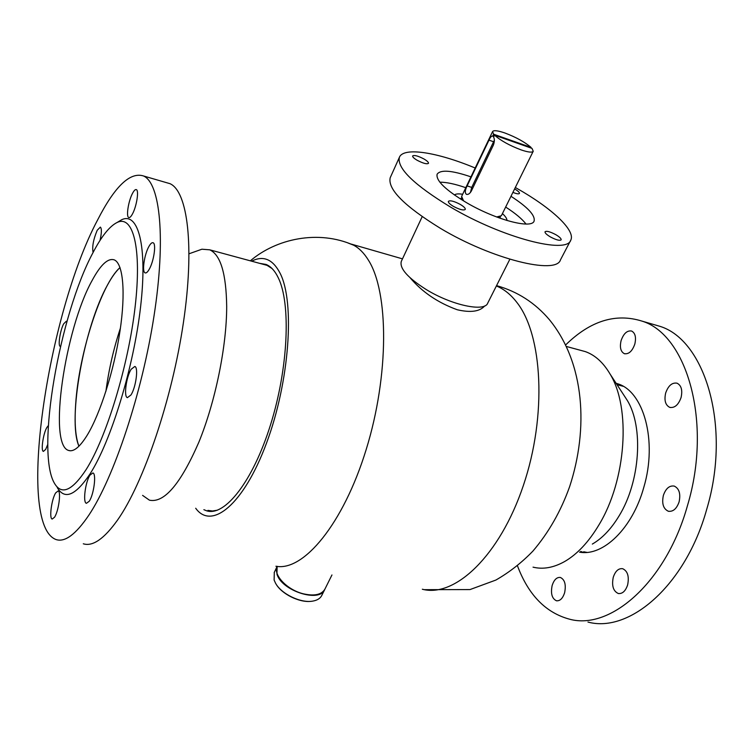 <?xml version="1.0" encoding="UTF-8"?>
<svg xmlns="http://www.w3.org/2000/svg" width="754" height="754" viewBox="0 0 754 754"><rect width="100%" height="100%" fill="white"/><g stroke="black" fill="none" stroke-linecap="round" stroke-linejoin="round"><path stroke-width="1.13" d="M410.176 277.849C422.278 292.128 437.989 302.769 457.292 309.762C470.684 312.844 479.817 311.562 484.681 305.926M422.334 589.232C454.728 597.922 499.676 556 523.323 485.614C547.178 415.379 542.654 334.578 516.679 302.184C510.618 294.39 503.842 288.98 496.368 285.983M268.217 265.512L267.482 265.54M203.872 509.676L206.653 510.807C224.758 516.82 252.854 481.495 270.545 424.747C288.348 368.122 291.025 303.513 278.283 277.802C274.918 270.846 270.856 266.398 266.087 264.447L259.593 263.334M275.917 566.235C303.315 571.673 343.211 524.294 366.171 449.572C389.29 374.974 388.81 292.062 368.367 260.083C363.993 253.005 359.036 248.019 353.475 245.135L348.056 243.014M195.701 508.253C211.497 530.458 243.589 504.944 266.482 443.192C289.545 381.665 295.05 302.467 280.168 273.382C272.863 259.244 263.372 255.172 251.685 261.186M211.94 510.995L212.6 511.335M550.373 236.916C556.084 239.932 559.675 240.903 561.155 239.838C561.362 238.65 559.581 236.926 555.792 234.664C550.109 231.667 546.527 230.696 545.038 231.761C544.822 232.929 546.603 234.645 550.373 236.916M512.909 192.383C516.631 193.863 518.818 194.212 519.459 193.429C519.619 192.43 518.026 190.932 514.652 188.952L514.614 188.924M417.141 160.263C423.107 163.373 426.896 164.391 428.498 163.326C428.668 162.327 427.16 160.885 423.974 158.99C418.036 155.899 414.257 154.881 412.636 155.946C412.457 156.936 413.955 158.368 417.141 160.263M453.38 206.36C459.62 209.631 463.587 210.658 465.284 209.423C465.51 208.236 463.833 206.558 460.242 204.409C454.04 201.139 450.081 200.13 448.366 201.365C448.14 202.534 449.808 204.202 453.38 206.36M515.321 187.501L516.801 188.34C551.287 207.793 575.764 230.29 570.797 240.102C567.083 254.55 502.569 237.925 450.628 207.133C414.031 184.871 396.943 168.274 399.366 157.369C403.333 146.691 437.443 152.251 475.19 168.019M570.589 240.488L560.467 259.866C556.348 275.022 491.947 259.244 440.524 228.405C404.304 206.068 387.528 189.179 390.204 177.727L390.402 177.265M509.855 259.244L487.725 303.127C484.775 312.26 451.693 305.276 426.17 289.498C407.791 277.821 399.497 268.481 401.269 261.468L401.392 261.195M502.437 213.589C505.557 216.455 507.056 218.764 506.952 220.507M505.661 207.058C515.236 213.212 522.022 218.877 526.028 224.042M510.976 196.294C527.706 207.143 535.415 215.399 534.096 221.054C531.834 229.301 495.501 219.753 466.472 202.637C445.595 190.046 435.803 180.583 437.103 174.24C440.449 169.443 451.731 170.319 470.958 176.87M439.855 182.195C446.387 182.148 455.03 183.985 465.793 187.699M454.426 194.994C455.727 193.835 458.479 193.59 462.654 194.268M311.364 601.287C299.649 603.011 281.242 593.86 275.804 583.615M274.305 572.361L274.117 580.062L275.53 583.172C281.251 594.001 301.063 603.483 312.91 601.079C317.359 600.269 320.318 598.384 321.788 595.415L324.588 589.779M324.748 589.449L324.71 589.534C319.894 603.143 281.515 590.891 276.954 574.086L277.133 566.395M277.18 566.311C272.76 574.661 287.048 589.92 303.353 593.813C314.427 596.291 321.619 594.717 324.917 589.11L331.958 574.963M488.978 140.14C490.326 137.124 491.589 135.786 492.767 136.106L493.191 136.446C494.643 138.35 494.728 141.196 493.427 144.994L471.344 191.035C469.751 193.731 468.093 194.815 466.358 194.306C464.756 192.873 465.02 190.065 467.131 185.899L488.978 140.14L493.597 141.752L471.721 187.407L470.411 192.524M494.37 140.367L493.597 141.752M494.219 135.795L493.059 135.39L493.616 134.212L492.569 131.592C493.606 130.056 497.753 130.536 504.991 133.024C516.094 137.237 524.775 142.035 531.052 147.407L530.778 147.944M463.587 200.932L461.627 196.436M494.511 135.173L531.994 148.378L533.238 151.243C532.258 152.742 528.215 152.299 521.108 149.895C509.6 145.55 500.741 140.64 494.511 135.173L493.955 136.351L493.059 135.39M461.552 199.687L461.702 199.207M460.44 198.99L461.542 197.821M493.616 134.212L531.052 147.407M500.336 216.652L500.1 218.255M499.374 216.926L498.865 217.812M533.191 151.318L501.372 215.738L496.622 216.982M533.04 567.149C542.984 569.581 553.455 567.743 564.463 561.636C577.093 554.379 588.544 542.211 598.799 525.123C626.404 480.091 631.07 407.763 610.005 373.937C603.247 362.495 595.019 355.049 585.311 351.6L580.062 350.176M622.908 386.18L619.6 385.369M592.333 544.077C602.267 538.347 611.174 528.959 619.072 515.915C640.278 481.57 643.727 426.962 627.224 400.317L624.039 395.426M583.69 551.758L586.876 552.39M198.038 250.582L201.912 249.216L209.763 249.828C220.592 254.852 226.238 273.74 226.69 306.501C226.69 346.388 215.408 401.731 198.83 442.259C180.63 483.974 164.165 503.286 149.433 500.175L142.591 495.378M263.429 264.371L267.039 265.351L272.034 268.528M78.934 446.208C75.447 437.028 74.363 422.881 75.702 403.786C78.897 353.73 101.168 283.872 120.018 267.566C116.05 271.204 111.978 276.831 107.794 284.475C84.316 325.832 67.125 419.507 78.934 446.208M105.899 391.373C108.746 369.809 113.59 348.734 120.414 328.131M217.369 510.204L212.468 510.995L207.925 510.392M86.06 469.685C106.342 437.876 128.378 365.681 135.117 306.887C141.988 247.925 133.081 214.711 117.162 222.449C109.584 226.191 101.526 236.275 92.968 252.703C59.641 314.541 35.551 451.278 54.411 483.22C61.479 495.416 72.026 490.901 86.06 469.685M57.219 487.518C64.552 500.175 75.485 495.651 90.018 473.936C111.026 441.354 133.807 366.944 140.64 306.397C147.605 245.672 138.189 211.667 121.658 219.744L117.784 222.072M92.082 280.563C65.032 328.838 47.841 444.587 68.52 450.43C73.581 452.164 79.801 447.113 87.162 435.265C100.197 413.955 114.071 370.393 119.943 331.374C125.852 292.307 123.1 263.646 114.363 259.913C108.048 257.774 100.621 264.654 92.082 280.563M149.028 246.275C144.391 254.079 141.733 271.93 145.107 272.873C146.191 273.287 147.52 272.175 149.085 269.517C153.769 261.817 156.483 243.646 153.109 242.769C151.978 242.345 150.621 243.514 149.028 246.275M131.149 369.281C126.257 376.783 123.562 396.802 127.388 397.66L130.942 394.992C135.899 387.603 138.632 367.236 134.815 366.463L131.149 369.281M89.98 475.105C85.362 481.844 82.676 502.701 86.408 503.314L89.208 501.287C93.882 494.662 96.597 473.465 92.883 472.956L89.98 475.105M55.692 492.871C51.621 499.025 48.982 518.62 52.196 519.054L54.533 517.244C58.652 511.184 61.319 491.297 58.105 490.958L55.692 492.871M48.322 425.614L46.861 427.48C43.214 433.512 40.669 450.986 43.402 451.392L45.674 449.412L47.785 444.379M66.852 321.854L66.314 321.251L63.713 323.777C60.197 330.063 57.738 345.916 60.226 346.397L60.509 346.444M100.037 240.403C101.696 232.92 101.809 228.481 100.357 227.105L97.238 230.234C93.373 239.404 91.988 246.822 93.091 252.467M132.581 193.241C128.463 200.677 125.909 216.718 128.736 217.529C129.716 217.906 130.942 216.747 132.412 214.061C136.568 206.7 139.179 190.385 136.342 189.631C135.334 189.254 134.08 190.451 132.581 193.241M88.793 515.255C113.892 477.829 142.204 392.919 154.061 315.662C166.021 238.273 160.093 183.373 143.618 176.002C130.15 171.62 114.796 186.323 97.539 220.093C47.53 313.928 15.721 525.048 56.116 539.572C64.948 542.465 75.843 534.36 88.793 515.255M83.298 543.785C92.733 546.754 104.156 538.827 117.577 520.024C143.562 483.154 172.119 399.29 183.392 322.75C194.758 246.077 187.586 191.365 170.008 183.684L165.833 182.468M579.524 552.145C602.974 556.659 632.512 528.479 643.793 487.367C657.724 440.76 643.567 390.977 617.356 383.673L616.112 383.286M580.712 551.4L583.408 552.484M634.821 344.06C632.286 351.194 628.798 354.399 624.34 353.673C620.665 351.694 619.581 347.358 621.089 340.648C623.605 333.504 627.111 330.299 631.616 331.034C635.254 333.014 636.329 337.349 634.821 344.06M564.614 592.776C562.72 598.469 559.996 601.136 556.443 600.768C551.966 598.619 550.533 593.511 552.154 585.462C554.039 579.741 556.782 577.074 560.373 577.46C564.812 579.59 566.226 584.699 564.614 592.776M627.63 584.934C625.518 591.136 622.408 593.982 618.271 593.502C613.238 591.145 611.569 585.735 613.266 577.272C615.358 571.051 618.497 568.196 622.681 568.704C627.667 571.051 629.317 576.461 627.63 584.934M679.1 501.891C676.658 508.818 673.049 511.928 668.289 511.231C663.303 508.827 661.663 503.559 663.369 495.425C665.791 488.469 669.42 485.359 674.246 486.085C679.175 488.479 680.796 493.747 679.1 501.891M681.069 397.547C678.421 404.917 674.641 408.187 669.731 407.367C665.405 405.134 664.048 400.346 665.669 393.004C668.298 385.624 672.097 382.353 677.073 383.192C681.352 385.426 682.69 390.204 681.069 397.547M651.861 323.984L659.759 326.284C705.075 339.894 731.634 426.717 706.668 509.468C685.603 585.368 629.458 633.379 587.96 622.059M565.726 344.861C590.297 320.818 615.716 312.901 641.984 321.11C686.715 334.531 712.624 421.863 687.544 505.369C666.338 581.937 610.57 630.495 569.628 619.213C545.849 612.842 528.46 595.057 517.47 565.839M619.816 384.625L616.885 384.474M471.721 187.407L467.131 185.899M496.556 285.625C517.546 291.525 535.18 302.901 549.459 319.762C584.925 363.23 588.572 428.913 569.666 486.556C560.929 511.089 548.676 532.597 532.937 551.07C521.853 562.559 509.506 572.22 495.896 580.052L470.006 589.571L424.417 589.675M402.485 258.858L351.251 244.098M353.475 245.135C318.311 229.584 276.284 238.65 250.347 260.827M209.989 511.391L206.653 510.807M399.366 157.369L390.204 177.727M422.183 216.671L401.269 261.468M277.001 566.678L274.183 572.616M492.569 131.592L461.58 196.53M461.919 198.736L461.655 199.301M585.311 351.6L566.527 346.51M623.087 386.274L617.036 384.7M627.224 400.317L610.005 373.937M209.763 249.828L267.039 265.351M189.084 253.759L201.912 249.216M117.162 222.449L121.658 219.744M70.358 450.779L68.52 450.43M143.618 176.002L170.008 183.684M580.589 552.286L579.59 552.107M624.34 353.673L624.925 353.833M556.443 600.768L556.942 600.853M618.271 593.502L618.911 593.605M668.289 511.231L669.043 511.391M669.731 407.367L670.457 407.546M659.759 326.284L641.984 321.11"/></g></svg>
